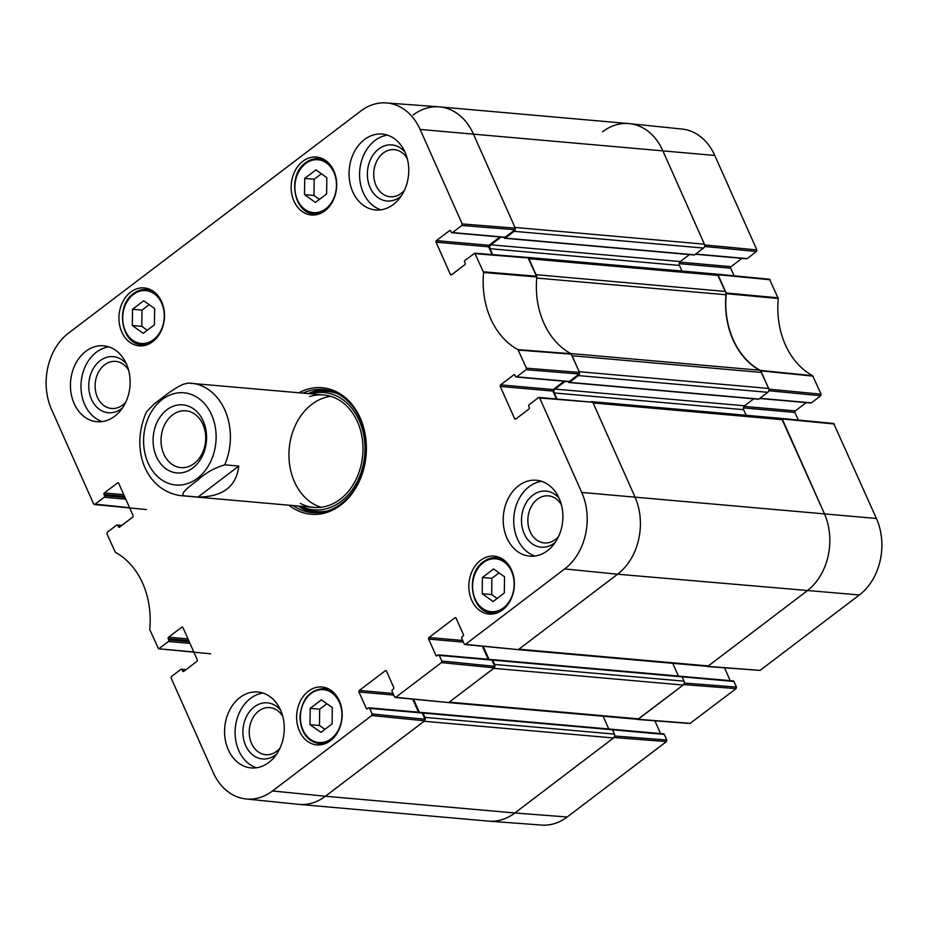 <?xml version="1.0" encoding="UTF-8"?>
<svg xmlns="http://www.w3.org/2000/svg" width="928" height="928" viewBox="0 0 928 928"><rect width="100%" height="100%" fill="white"/><g stroke="black" fill="none" stroke-linecap="round" stroke-linejoin="round"><path stroke-width="1.39" d="M614.556 736.356L614.116 737.54L514.854 812.974A56.446 44.115 -85 0 1 488.488 821.118L299.048 804.39A56.446 44.115 -85 0 0 325.426 796.247L424.096 721.253L613.536 737.98A2.819 2.204 -85 0 0 614.394 734.106L424.966 717.379A2.819 2.204 95 0 1 425.128 719.629M424.966 717.379L423.04 713.052A1.125 0.882 -85 0 0 421.938 712.611M419.328 712.275L413.54 699.294M448.63 702.6L637.374 719.281A2.819 2.204 -85 0 0 638.684 718.864L449.256 702.136L493.754 668.322L683.194 685.05A2.819 2.204 -85 0 0 684.052 681.175L494.624 664.448A2.819 2.204 95 0 1 494.786 666.687M494.624 664.448L492.698 660.11A1.125 0.882 -85 0 0 491.585 659.68M488.986 659.344L483.198 646.352M518.288 649.67L707.02 666.339A2.819 2.204 -85 0 0 708.342 665.933L518.914 649.206L617.584 574.212A56.446 44.115 -85 0 0 634.88 496.724L593.131 402.961L782.559 419.688A2.819 2.204 -85 0 0 780.877 418.354L591.449 401.615A2.819 2.204 95 0 1 591.739 401.673M556.87 398.866L554.236 392.95A2.819 2.204 95 0 1 555.095 389.076L565.28 381.327M568.075 381.57L568.249 381.965A1.125 0.882 -85 0 0 569.456 382.348L578.353 375.585L767.781 392.312A2.819 2.204 -85 0 0 768.651 388.438L761.54 372.453A5.649 4.408 -85 0 0 759.568 370.214L570.685 353.533M579.432 373.717A2.819 2.204 95 0 1 578.353 375.585M768.651 388.438L579.211 371.71L572.1 355.726L761.54 372.453M536.72 278.052L725.974 294.768A5.649 4.408 -85 0 0 725.452 291.427L536.024 274.688L528.914 258.715L718.342 275.442A2.819 2.204 -85 0 0 716.66 274.108L527.22 257.369A2.819 2.204 95 0 1 527.51 257.427M492.652 254.62L490.007 248.692A2.819 2.204 95 0 1 490.877 244.818L501.062 237.081M503.846 237.324L504.032 237.719A1.125 0.882 -85 0 0 505.226 238.102L514.124 231.327L703.563 248.066A2.819 2.204 -85 0 0 704.422 244.192L662.685 150.429A56.446 44.115 -85 0 0 628.952 123.61L439.512 106.882A56.446 44.115 -85 0 0 413.146 115.026M515.202 229.471A2.819 2.204 95 0 1 514.124 231.327M704.422 244.192L514.994 227.453L473.245 133.702A56.446 44.115 -85 0 0 439.512 106.882M703.563 248.066L694.666 254.829A1.125 0.882 95 0 1 694.132 254.991L504.704 238.264M689.481 254.585L680.305 261.557A2.819 2.204 -85 0 0 679.447 265.431L681.941 271.034M725.452 291.427L718.342 275.442M725.974 294.768A76.2 59.554 -85 0 0 759.568 370.214M767.781 392.312L758.884 399.075A1.125 0.882 95 0 1 758.362 399.237L568.922 382.51M753.71 398.831L744.534 405.803A2.819 2.204 -85 0 0 743.664 409.677L746.158 415.28M708.342 665.933L807.024 590.939A56.446 44.115 -85 0 0 824.308 513.451L782.559 419.688M672.73 663.311L678.403 676.036M680.92 676.477A1.125 0.882 95 0 1 682.126 676.848L684.052 681.175M638.684 718.864L683.194 685.05M603.084 716.242L608.745 728.979M611.274 729.408A1.125 0.882 95 0 1 612.468 729.779L614.394 734.106M372.128 713.98L369.622 708.366L422.24 713.006L425.024 719.258L372.128 713.98L371.78 715.534L272.519 790.969A55.703 43.535 95 0 1 246.024 798.962L298.572 804.344A56.446 44.115 -85 0 0 325.426 796.247L514.854 812.974L613.536 737.98M194.172 463.513A28.524 22.295 95 0 1 180.844 467.619A28.524 22.295 95 0 1 161.159 437.25A28.524 22.295 95 0 1 185.867 410.802A28.524 22.295 95 0 1 205.274 432.436A28.524 22.295 95 0 1 194.172 463.513M192.804 468.002A34.174 26.703 -85 0 0 193.662 408.935A34.174 26.703 -85 0 0 153.085 439.768A34.174 26.703 -85 0 0 192.804 468.002M198.012 497.06L183.976 495.819C179.197 493.244 191.783 484.984 198.14 479.776C205.703 472.874 214.565 467.898 224.75 464.835L238.774 466.076L198.012 497.06C222.801 496.886 236.396 486.562 238.774 466.076M224.75 464.835A56.446 44.115 95 0 0 224.866 410.048A56.446 44.115 95 0 0 191.133 383.229A56.446 44.115 95 0 0 188.349 383.102L183.315 384.227L178.443 386.558L169.673 392.173L154.199 403.935L146.508 411.777C129.189 450.996 147.25 491.469 181.204 495.691L313.803 507.396M193.813 651.978L158.537 648.776L149.721 629.497A76.943 60.134 -85 0 0 115.362 552.334L106.917 533.809L107.265 532.254L116.626 525.144A1.125 0.882 95 0 1 117.821 525.515L121.243 525.816M159.071 648.614L168.432 641.503L189.996 643.406M189.266 641.758L168.78 639.949A1.125 0.882 95 0 1 168.432 641.503M168.78 639.949L168.235 638.754L188.732 640.564M187.99 638.916L168.583 637.2A1.125 0.882 -85 0 0 168.235 638.754M168.583 637.2L181.749 627.2L182.758 627.293M184.104 671.106L182.584 670.967A1.125 0.882 -85 0 0 183.79 671.338L196.945 661.339A1.125 0.882 -85 0 0 197.293 659.796L182.944 627.572A1.125 0.882 -85 0 0 181.749 627.2M182.584 670.967L182.05 669.761L185.461 670.062M246.024 798.962A55.703 43.535 95 0 1 213.208 772.537L171.135 678.055L171.483 676.5L180.844 669.39A1.125 0.882 95 0 1 182.05 669.761M367.766 708.482L366.258 708.354A1.125 0.882 -85 0 0 367.453 708.725L368.428 707.994A1.125 0.882 95 0 1 369.622 708.366M366.258 708.354L358.974 691.998L393.75 695.072M393.02 693.425L359.322 690.455A1.125 0.882 -85 0 0 358.974 691.998M359.322 690.455L385.248 670.747L386.268 670.84M441.786 661.049L439.28 655.423L491.898 660.075L494.682 666.327L441.786 661.049L441.438 662.604L395.769 697.299L394.574 696.928L392.068 691.302A1.125 0.882 95 0 1 392.416 689.759L393.379 689.017A1.125 0.882 -85 0 0 393.727 687.474L386.454 671.118A1.125 0.882 -85 0 0 385.248 670.747M437.424 655.551L435.905 655.412A1.125 0.882 -85 0 0 437.111 655.794L438.074 655.052A1.125 0.882 95 0 1 439.28 655.423M435.905 655.412L428.632 639.067L463.397 642.141M462.666 640.494L428.98 637.513A1.125 0.882 -85 0 0 428.632 639.067M428.98 637.513L454.906 617.816L455.915 617.909M516.119 418.772L514.599 418.644A1.125 0.882 -85 0 0 515.806 419.015L528.96 409.016A1.125 0.882 -85 0 0 529.308 407.462L528.774 406.267A1.125 0.882 95 0 1 529.122 404.712L538.484 397.602L539.678 397.973L581.752 492.455A55.703 43.535 95 0 1 564.688 568.934L465.427 644.368L464.22 643.997L461.726 638.371A1.125 0.882 95 0 1 462.074 636.817L463.037 636.086A1.125 0.882 -85 0 0 463.385 634.532L456.1 618.187A1.125 0.882 -85 0 0 454.906 617.816M514.599 418.644L500.262 386.431L552.879 391.071A1.125 0.882 95 0 1 553.227 389.528L500.61 384.876A1.125 0.882 -85 0 0 500.262 386.431M500.61 384.876L513.764 374.877L514.785 374.97M516.699 376.826L526.06 369.715L579.188 373.972L569.328 381.478L516.699 376.826A1.125 0.882 95 0 1 515.504 376.455L514.97 375.248A1.125 0.882 -85 0 0 513.764 374.877M451.901 274.526L450.382 274.398A1.125 0.882 -85 0 0 451.588 274.769L464.742 264.77A1.125 0.882 -85 0 0 465.09 263.216L464.557 262.021A1.125 0.882 95 0 1 464.893 260.466L474.776 253.193L483.616 272.484A76.943 60.134 -85 0 0 517.963 349.636L526.408 368.161L526.06 369.715M450.382 274.398L436.044 242.185L488.662 246.825A1.125 0.882 95 0 1 489.01 245.282L436.38 240.63A1.125 0.882 -85 0 0 436.044 242.185M436.38 240.63L449.546 230.631L450.556 230.724M452.481 232.58L461.842 225.469L514.97 229.726L505.099 237.232L452.481 232.58A1.125 0.882 95 0 1 451.275 232.209L450.741 231.002A1.125 0.882 -85 0 0 449.546 230.631M129.584 507.72L93.647 503.997L51.574 409.515A55.703 43.535 95 0 1 68.637 333.036L360.806 111A55.703 43.535 95 0 1 386.361 102.927A55.703 43.535 95 0 1 420.117 129.433L462.19 223.915L461.842 225.469M94.842 504.368L104.203 497.257L125.767 499.16M125.036 497.512L104.551 495.703A1.125 0.882 95 0 1 104.203 497.257M104.551 495.703L104.017 494.508L124.503 496.318M123.772 494.67L104.365 492.954A1.125 0.882 -85 0 0 104.017 494.508M104.365 492.954L117.52 482.954L118.54 483.047M119.874 526.849L118.366 526.721A1.125 0.882 -85 0 0 119.561 527.092L132.716 517.093A1.125 0.882 -85 0 0 133.064 515.55L118.726 483.326A1.125 0.882 -85 0 0 117.52 482.954M118.366 526.721L117.821 525.515M324.951 210.772A29.07 22.724 95 0 1 311.367 214.971A29.07 22.724 95 0 1 291.288 184.011A29.07 22.724 95 0 1 316.483 157.052A29.07 22.724 95 0 1 336.261 179.116A29.07 22.724 95 0 1 324.951 210.772M502.628 609.858A29.07 22.724 95 0 1 489.044 614.046A29.07 22.724 95 0 1 468.976 583.097A29.07 22.724 95 0 1 494.16 556.139A29.07 22.724 95 0 1 513.938 578.19A29.07 22.724 95 0 1 502.628 609.858M330.426 740.718A29.07 22.724 95 0 1 316.842 744.917A29.07 22.724 95 0 1 296.774 713.957A29.07 22.724 95 0 1 321.958 686.998A29.07 22.724 95 0 1 341.736 709.062A29.07 22.724 95 0 1 330.426 740.718M152.749 341.643A29.07 22.724 95 0 1 139.165 345.842A29.07 22.724 95 0 1 119.086 314.882A29.07 22.724 95 0 1 144.281 287.924A29.07 22.724 95 0 1 164.059 309.975A29.07 22.724 95 0 1 152.749 341.643M393.356 204.473A38.106 29.777 95 0 1 375.55 209.972A38.106 29.777 95 0 1 349.241 169.395A38.106 29.777 95 0 1 382.255 134.061A38.106 29.777 95 0 1 408.181 162.98A38.106 29.777 95 0 1 393.356 204.473M547.485 550.664A38.106 29.777 95 0 1 529.691 556.162A38.106 29.777 95 0 1 503.382 515.597A38.106 29.777 95 0 1 536.396 480.252A38.106 29.777 95 0 1 562.322 509.17A38.106 29.777 95 0 1 547.485 550.664M268.876 762.41A38.106 29.777 95 0 1 251.07 767.908A38.106 29.777 95 0 1 224.762 727.332A38.106 29.777 95 0 1 257.775 691.998A38.106 29.777 95 0 1 283.701 720.905A38.106 29.777 95 0 1 268.876 762.41M114.736 416.22A38.106 29.777 95 0 1 96.93 421.718A38.106 29.777 95 0 1 70.621 381.141A38.106 29.777 95 0 1 103.634 345.808A38.106 29.777 95 0 1 129.56 374.715A38.106 29.777 95 0 1 114.736 416.22M289.049 505.215A63.498 49.625 -85 0 0 366.096 455.358A63.498 49.625 -85 0 0 298.978 392.753M143.214 333.314L132.321 325.508L132.518 309.279L143.736 300.753L154.628 308.56L154.431 324.788L143.214 333.314M332.12 723.875L320.972 732.343L310.01 724.687L310.196 708.354L321.343 699.886L332.305 707.542L332.12 723.875M493.104 601.53L482.212 593.723L482.398 577.494L493.615 568.968L504.507 576.775L504.322 593.004L493.104 601.53M315.416 202.443L304.523 194.636L304.72 178.408L315.938 169.882L326.83 177.689L326.633 193.929L315.416 202.443M514.97 229.726L515.318 228.184L473.245 133.702A56.446 44.115 -85 0 0 439.037 106.836L386.361 102.927M451.948 232.742L504.577 237.394A1.125 0.882 -85 0 0 505.099 237.232M499.925 236.976L489.01 245.282M488.662 246.825L492.107 254.585M579.188 373.972L579.536 372.43L570.998 353.696A76.2 59.554 95 0 1 536.825 276.95L527.904 257.45L474.776 253.193M516.177 376.988L568.794 381.64A1.125 0.882 -85 0 0 569.328 381.478M564.143 381.222L553.227 389.528M552.879 391.071L556.336 398.831M464.893 644.531L518.323 649.646L617.584 574.212A56.446 44.115 -85 0 0 634.88 496.724L592.806 402.242L539.006 397.439M482.386 646.271L488.174 659.274M491.898 660.075A1.125 0.882 -85 0 0 491.225 659.541L438.608 654.89M395.235 697.462L448.676 702.577L494.334 667.87L494.682 666.327M412.728 699.213L418.516 712.205M422.24 713.006A1.125 0.882 -85 0 0 421.567 712.472L368.95 707.82M272.519 790.969L325.426 796.247L424.676 720.812L425.024 719.258M132.321 325.508L141.798 326.343L147.25 330.252M149.176 304.651L141.984 310.114L141.798 326.343M132.518 309.279L141.984 310.114M304.523 194.636L314 195.472L319.452 199.381M321.378 173.78L314.186 179.243L314 195.472M304.72 178.408L314.186 179.243M482.212 593.723L491.678 594.558L497.141 598.467M499.055 572.866L491.875 578.33L491.678 594.558M482.398 577.494L491.875 578.33M326.853 703.737L319.673 709.189L319.476 725.522L324.939 729.338M310.196 708.354L319.673 709.189M310.01 724.687L319.476 725.522M298.41 506.038A61.805 48.302 -85 0 0 314.917 512.79M325.774 389.83A61.805 48.302 -85 0 0 308.34 393.588M300.834 506.259A58.882 46.017 -85 0 0 364.692 455.23A58.882 46.017 -85 0 0 310.764 393.797M300.324 503.37A56.446 44.115 -85 0 0 362.709 455.056A56.446 44.115 -85 0 0 309.766 396.546M330.867 396.337A56.446 44.115 -85 0 0 311.762 404.364A56.446 44.115 -85 0 0 289.234 461.297A56.446 44.115 -85 0 0 321.076 507.28M405.072 152.285A28.153 22.005 -85 0 0 378.752 148.967A28.153 22.005 -85 0 0 370.446 188.303A28.153 22.005 -85 0 0 401.209 196.04M404.469 190.217A23.641 18.479 95 0 1 390.154 196.748A23.641 18.479 95 0 1 374.077 178.802A23.641 18.479 95 0 1 383.276 153.062A23.641 18.479 95 0 1 394.319 149.652A23.641 18.479 95 0 1 407.264 158.584M387.463 135.128A38.106 29.777 -85 0 0 359.762 170.334A38.106 29.777 -85 0 0 380.863 209.832M126.452 364.02A28.153 22.005 -85 0 0 100.131 360.702A28.153 22.005 -85 0 0 91.826 400.049A28.153 22.005 -85 0 0 122.589 407.786M125.848 401.963A23.641 18.479 95 0 1 111.534 408.482A23.641 18.479 95 0 1 95.456 390.549A23.641 18.479 95 0 1 104.655 364.797A23.641 18.479 95 0 1 115.698 361.386A23.641 18.479 95 0 1 128.644 370.318M108.843 346.875A38.106 29.777 -85 0 0 81.154 382.069A38.106 29.777 -85 0 0 102.254 421.579M280.592 710.21A28.153 22.005 -85 0 0 254.272 706.904A28.153 22.005 -85 0 0 245.966 746.24A28.153 22.005 -85 0 0 276.73 753.977M279.989 748.154A23.641 18.479 95 0 1 265.675 754.684A23.641 18.479 95 0 1 249.586 736.739A23.641 18.479 95 0 1 258.784 710.999A23.641 18.479 95 0 1 269.828 707.577A23.641 18.479 95 0 1 282.785 716.509M262.984 693.065A38.106 29.777 -85 0 0 235.283 728.26A38.106 29.777 -85 0 0 256.383 767.769M559.213 498.475A28.153 22.005 -85 0 0 532.881 495.158A28.153 22.005 -85 0 0 524.575 534.505A28.153 22.005 -85 0 0 555.35 542.23M558.61 536.419A23.641 18.479 95 0 1 544.295 542.938A23.641 18.479 95 0 1 528.206 525.004A23.641 18.479 95 0 1 537.405 499.252A23.641 18.479 95 0 1 548.448 495.842A23.641 18.479 95 0 1 561.405 504.774M541.604 481.319A38.106 29.777 -85 0 0 513.903 516.525A38.106 29.777 -85 0 0 535.004 556.034M303.073 393.124A61.805 48.302 95 0 1 323.153 389.505A61.805 48.302 95 0 1 365.829 455.335A61.805 48.302 95 0 1 312.272 512.65A61.805 48.302 95 0 1 293.144 505.574M768.802 390.723L820.735 395.746L821.083 394.191L812.638 375.666A76.943 60.134 95 0 1 778.279 298.503L769.463 279.224L717.356 274.189L726.264 293.677A76.2 59.554 -85 0 0 760.426 370.423L768.964 389.157L768.86 390.444M820.735 395.746L811.374 402.856L759.893 398.309M759.649 398.495L810.852 403.019A1.125 0.882 -85 0 0 811.374 402.856M806.2 402.613L795.284 410.907L743.978 406.371M743.409 407.902L794.936 412.45A1.125 0.882 95 0 1 795.284 410.907M794.936 412.45L798.312 420.048M707.24 666.536L760.102 670.387L859.363 594.964A55.703 43.535 -85 0 0 876.426 518.485L833.692 423.47L781.573 418.435L824.308 513.451A56.446 44.115 95 0 1 807.024 590.939L707.762 666.374L706.776 666.316M724.536 667.87L730.232 680.653M492.698 660.11L733.955 681.454A1.125 0.882 -85 0 0 733.282 680.92L681.651 676.361M733.955 681.454L736.449 687.08L684.284 683.066M684.214 683.426L683.774 684.609L637.582 719.478L689.933 723.492L736.113 688.622L736.449 687.08M654.878 720.801L660.574 733.584M612.48 729.814L664.297 734.396A1.125 0.882 -85 0 0 663.624 733.851L611.993 729.292M664.297 734.396L666.803 740.01L614.638 736.008M567.194 817L514.854 812.974A56.446 44.115 95 0 1 488.963 821.164L541.639 825.073A55.703 43.535 -85 0 0 567.194 817L666.455 741.565L666.803 740.01M704.572 246.477L756.517 251.5L756.865 249.945L714.792 155.463A55.703 43.535 -85 0 0 681.976 129.038L629.428 123.656A56.446 44.115 95 0 1 662.685 150.429L704.746 244.911L704.642 246.198M756.517 251.5L747.156 258.61L695.675 254.063M695.42 254.249L746.622 258.773A1.125 0.882 -85 0 0 747.156 258.61M741.971 258.355L731.055 266.661L679.76 262.125M679.192 263.656L730.707 268.204A1.125 0.882 95 0 1 731.055 266.661M730.707 268.204L734.094 275.802M602.574 131.753A56.446 44.115 95 0 1 629.428 123.656M581.752 492.455L876.426 518.485M420.117 129.433L714.792 155.463M423.04 713.052L612.468 729.779M564.688 568.934L617.584 574.212L859.363 594.964M554.236 392.95L743.664 409.677M555.095 389.076L744.534 405.803M569.456 382.348L758.884 399.075M505.226 238.102L694.666 254.829M490.877 244.818L680.305 261.557M490.007 248.692L679.447 265.431M211.584 414.781A46.284 36.169 95 0 1 191.272 482.096A46.284 36.169 95 0 1 143.921 447.134A46.284 36.169 95 0 1 181.644 392.683A46.284 36.169 95 0 1 211.584 414.781M183.976 495.819A56.446 44.115 95 0 1 181.204 495.691M133.412 294.431A26.529 20.729 95 0 1 164.256 316.367A26.529 20.729 95 0 1 132.75 340.298A26.529 20.729 95 0 1 133.412 294.431M300.37 716.88A26.529 20.729 95 0 1 331.818 692.798A26.529 20.729 95 0 1 331.284 738.665A26.529 20.729 95 0 1 300.37 716.88M483.302 562.646A26.529 20.729 95 0 1 514.147 584.582A26.529 20.729 95 0 1 482.641 608.513A26.529 20.729 95 0 1 483.302 562.646M305.614 163.572A26.529 20.729 95 0 1 336.458 185.496A26.529 20.729 95 0 1 304.952 209.438A26.529 20.729 95 0 1 305.614 163.572M155.057 292.633A27.654 21.611 -85 0 0 146.612 289.548C141.938 289.176 137.541 290.522 133.435 293.596C115.037 305.915 121.232 344.323 141.74 344.648A27.654 21.611 -85 0 0 150.603 343.093M151.125 289.942L146.612 289.548A27.654 21.611 -85 0 0 133.69 293.538M327.259 161.762A27.654 21.611 -85 0 0 318.814 158.676C314.14 158.305 309.743 159.662 305.637 162.725C287.239 175.044 293.434 213.452 313.942 213.776A27.654 21.611 -85 0 0 322.805 212.222M323.327 159.071L318.814 158.676A27.654 21.611 -85 0 0 305.892 162.667M504.936 560.848A27.654 21.611 -85 0 0 496.492 557.763C491.817 557.392 487.42 558.737 483.314 561.811C464.916 574.13 471.111 612.538 491.631 612.863A27.654 21.611 -85 0 0 500.482 611.308M501.004 558.157L496.492 557.763A27.654 21.611 -85 0 0 483.569 561.753M332.734 691.708A27.654 21.611 -85 0 0 324.29 688.622C309.882 689.411 301.774 698.842 299.953 716.926C300.776 732.424 307.272 741.368 319.429 743.734A27.654 21.611 -85 0 0 328.28 742.168M298.944 506.085A61.538 48.094 -85 0 0 316.912 512.778M327.735 390.201A61.538 48.094 -85 0 0 308.873 393.634M300.776 506.247L302.679 507.256A60.297 47.131 -85 0 0 326.842 511.131M337.224 393.565A60.297 47.131 -85 0 0 312.759 393.136L310.706 393.797M536.72 276.266L483.511 271.8M483.616 272.484L536.825 276.95M475.461 253.727L528.589 257.996M570.998 353.696L517.963 349.636M518.369 350.088L571.404 354.148M579.536 372.43L526.408 368.161M371.78 715.534L424.676 720.812M448.676 702.577L395.769 697.299M518.323 649.646L465.427 644.368M441.438 662.604L494.334 667.87M539.678 397.973L592.806 402.242M515.318 228.184L462.19 223.915M726.264 293.677L778.279 298.503M778.174 297.83L726.16 293.004M812.638 375.666L760.426 370.423M760.832 370.875L813.032 376.118M718.017 274.723L770.136 279.757M756.865 249.945L704.746 244.911M821.083 394.191L768.964 389.157M782.246 418.969L834.353 424.003M760.102 670.387L707.762 666.374M683.774 684.609L736.113 688.622M614.116 737.54L666.455 741.565M690.444 723.33L638.104 719.304M422.368 712.518L611.796 729.246M492.014 659.576L681.454 676.315M323.733 394.945L188.013 383.078M141.74 344.648L146.253 345.042M313.942 213.776L318.455 214.182M491.631 612.863L496.144 613.257M319.429 743.734L323.942 744.128M324.29 688.622L328.802 689.028M121.8 525.387L117.148 524.981M146.427 509.565L94.308 504.53M210.644 653.811L158.537 648.776M186.029 669.645L181.378 669.227"/></g></svg>
